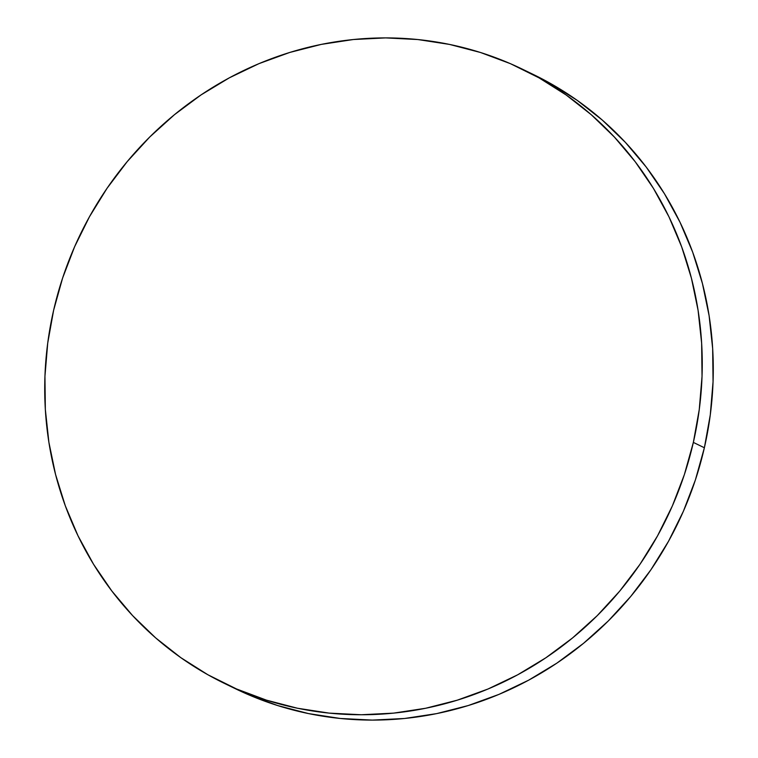 <?xml version="1.0" encoding="UTF-8"?>
<svg xmlns="http://www.w3.org/2000/svg" width="758" height="758" viewBox="0 0 758 758"><rect width="100%" height="100%" fill="white"/><g stroke="black" fill="none" stroke-linecap="round" stroke-linejoin="round"><path stroke-width="1.14" d="M224.396 683.394L235.416 688.738A341.346 325.732 -64.1 0 0 704.371 447.76A341.346 325.732 -64.1 0 0 533.604 74.606L522.584 69.262A341.346 325.732 115.9 0 1 693.352 442.407L704.371 447.76L693.352 442.407A341.346 325.732 115.9 0 1 224.396 683.394A341.346 325.732 115.9 0 1 53.629 310.24A341.346 325.732 115.9 0 1 522.584 69.262M53.629 310.24L47.726 343.09L44.949 376.262L45.338 409.434L48.891 442.293L55.571 474.508L65.302 505.775L78.008 535.802L93.566 564.293L111.814 590.975L132.584 615.581L155.665 637.895L180.859 657.679L207.9 674.762L236.534 688.965L266.484 700.155L297.477 708.237L329.19 713.117L361.339 714.747L393.591 713.126L425.664 708.256L457.226 700.193L487.991 689.013L517.648 674.819L545.912 657.745L572.517 637.971L597.209 615.667L619.741 591.069L639.913 564.397L657.508 535.906L672.374 505.889L684.36 474.622L693.352 442.407L699.255 409.557L702.031 376.385L701.643 343.213L698.09 310.363L691.41 278.139L681.679 246.871L668.973 216.845L653.415 188.354L635.166 161.681L614.397 137.065L591.316 114.761L566.122 94.968L539.08 77.885L510.447 63.681L480.496 52.492L449.503 44.419L417.791 39.539L385.642 37.9L353.389 39.52L321.316 44.39L289.755 52.454L258.99 63.634L229.333 77.837L201.069 94.902L174.463 114.685L149.771 136.98L127.24 161.587L107.067 188.259L89.472 216.741L74.606 246.757L62.62 278.025L53.629 310.24M235.065 688.577L247.553 694.319L277.504 705.509L308.497 713.581L340.209 718.461L372.358 720.1L404.611 718.48L436.684 713.61L468.245 705.546L499.01 694.366L528.667 680.163L556.931 663.098L583.537 643.315L608.229 621.02L630.76 596.413L650.933 569.741L668.528 541.259L683.394 511.243L695.38 479.975L704.371 447.76L710.274 414.91L713.051 381.738L712.662 348.566L709.109 315.707L702.429 283.492L692.698 252.224L679.992 222.198L664.434 193.707L646.186 167.025L625.416 142.419L602.335 120.105L577.141 100.321L550.1 83.238L533.262 74.445"/></g></svg>
